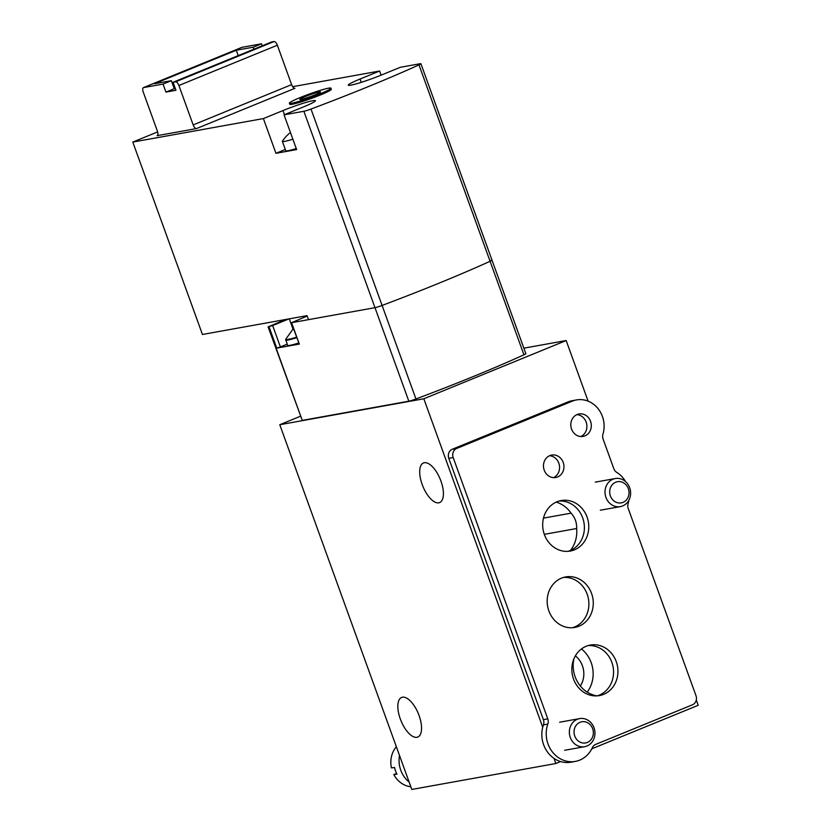 <?xml version="1.0" encoding="UTF-8"?>
<svg xmlns="http://www.w3.org/2000/svg" width="831" height="831" viewBox="0 0 831 831"><rect width="100%" height="100%" fill="white"/><g stroke="black" fill="none" stroke-linecap="round" stroke-linejoin="round"><path stroke-width="1.25" d="M307.179 316.029L291.577 322.698L374.978 307.678A7.126 0.592 -19.9 0 0 382.094 305.444A7.126 0.592 160.1 0 1 374.978 307.678L408.831 401.196L302.255 420.393L268.091 326.863L285.791 319.468M157.651 131.911L132.794 142.08L263.385 118.573L275.954 153.309L296.625 149.58L284.057 114.844L303.886 111.281A7.126 0.592 -19.9 0 0 311.002 109.048A213.889 17.898 -19.9 0 0 418.98 64.88L490.072 261.277A213.889 17.898 160.1 0 1 382.094 305.444A213.889 17.898 -19.9 0 0 490.072 261.277A7.126 0.592 -19.9 0 0 491.994 260.124A7.126 0.592 160.1 0 1 490.072 261.277L523.935 354.806A213.889 17.898 160.1 0 1 415.947 398.973A7.126 0.592 160.1 0 1 408.831 401.196M491.225 260.124A7.126 0.592 160.1 0 1 491.994 260.124L525.846 353.653A7.126 0.592 160.1 0 1 523.935 354.806M287.142 344.169L280.39 346.932L272.651 325.555L268.091 326.863M272.651 325.555L288.928 318.896M543.474 518.129L571.094 513.153A29.469 26.374 79.8 0 0 556.209 502.101M544.305 534.343L576.652 528.526A29.469 26.374 79.8 0 1 570.388 550.496M571.094 513.153C575.021 517.495 576.87 522.616 576.652 528.526M560.624 761.57L555.866 763.512L411.812 789.45L279.777 424.714L423.831 398.776L566.171 340.544L588.109 401.155M523.862 348.168L566.171 340.544M279.777 424.714L300.448 416.248M696.295 700.024L698.206 705.29L591.786 748.814M424.298 462.732A21.388 9.38 -112.2 0 0 423.457 462.971A21.388 9.38 -112.2 0 0 422.875 486.322A21.388 9.38 -112.2 0 0 439.651 502.568A21.388 9.38 -112.2 0 0 440.596 480.141A21.388 9.38 -112.2 0 0 424.298 462.732M402.443 697.209A21.388 9.38 -112.2 0 0 401.591 697.458A21.388 9.38 -112.2 0 0 401.009 720.799A21.388 9.38 -112.2 0 0 417.785 737.045A21.388 9.38 -112.2 0 0 418.741 714.629A21.388 9.38 -112.2 0 0 402.443 697.209M555.866 763.512L554.007 758.381M542.726 727.218L423.831 398.776M580.339 685.99A21.388 19.144 79.8 0 0 575.374 655.867M587.195 692.119A29.469 26.374 79.8 0 0 581.451 648.969M573.899 658.848A29.469 26.374 79.8 0 0 597.136 695.869M280.39 346.932L276.765 348.127L299.316 344.065L291.265 322.698M296.511 337.178A20.453 1.714 160.1 0 1 288.97 339.277L288.918 339.526A20.609 1.724 -19.9 0 1 286.975 339.869L289.074 339.006M286.975 339.869L287.027 339.619A20.453 1.714 160.1 0 1 285.708 339.318L287.578 345.374A20.671 1.735 160.1 0 0 298.62 343.016M396.345 746.737A23.673 21.18 79.8 0 0 391.411 767.886L394.538 767.47A24.421 21.855 -100.2 0 0 396.958 774.149L393.832 774.575A23.673 21.18 79.8 0 0 410.836 786.749M396.595 773.432L393.832 774.575M399.503 755.452A25.668 22.967 79.8 0 0 409.122 782.033M594.02 727.79A14.262 12.756 79.8 0 0 579.633 718.607A14.262 12.756 79.8 0 0 569.599 734.905A14.262 12.756 79.8 0 0 584.692 746.674A14.262 12.756 79.8 0 0 594.02 727.79M592.648 728.704A10.761 9.629 79.8 0 0 576.06 725.473A10.761 9.629 79.8 0 0 582.386 742.924A10.761 9.629 79.8 0 0 592.648 728.704M629.68 487.724A14.262 12.756 79.8 0 0 615.293 478.542A14.262 12.756 79.8 0 0 605.259 494.84A14.262 12.756 79.8 0 0 620.342 506.609A14.262 12.756 79.8 0 0 629.68 487.724M628.309 488.638A10.761 9.629 79.8 0 0 611.72 485.397A10.761 9.629 79.8 0 0 618.046 502.859A10.761 9.629 79.8 0 0 628.309 488.638M625.546 481.575A25.668 22.967 -100.2 0 0 616.799 472.413A7.126 6.378 -100.2 0 1 613.808 468.663L603.098 439.069A7.126 6.378 -100.2 0 1 602.953 434.156A25.668 22.967 -100.2 0 0 576.506 399.929L572.123 400.719A25.668 22.967 -100.2 0 0 567.968 401.934L452.313 449.239A7.126 6.378 -100.2 0 0 448.802 458.348L543.391 719.646A7.126 6.378 -100.2 0 1 543.443 724.871A27.091 24.244 -100.2 0 0 547.567 752.138A27.091 24.244 -100.2 0 0 570.959 762.193L575.343 761.404A27.091 24.244 -100.2 0 1 551.95 751.349A27.091 24.244 -100.2 0 1 547.826 724.081L543.443 724.871M547.826 724.081A7.126 6.378 -100.2 0 0 547.774 718.857L453.186 457.559A7.126 6.378 -100.2 0 1 456.697 448.449L572.351 401.144A25.668 22.967 -100.2 0 1 576.506 399.929M628.89 500.189A25.668 22.967 -100.2 0 1 628.101 503.628A7.126 6.378 -100.2 0 0 628.246 508.541L695.994 695.692A7.126 6.378 -100.2 0 1 692.483 704.792L595.661 744.399A7.126 6.378 -100.2 0 0 592.347 747.682A27.091 24.244 -100.2 0 1 575.343 761.404M544.378 534.53A25.668 22.967 -100.2 0 1 561.174 500.542A25.668 22.967 -100.2 0 1 588.327 521.733A25.668 22.967 -100.2 0 1 570.274 551.057A25.668 22.967 -100.2 0 1 544.378 534.53M559.003 501.051A25.668 22.967 -100.2 0 1 583.944 522.522A25.668 22.967 -100.2 0 1 568.061 551.337M548.875 610.92A25.668 22.967 -100.2 0 1 565.672 576.922A25.668 22.967 -100.2 0 1 592.825 598.112A25.668 22.967 -100.2 0 1 574.772 627.447A25.668 22.967 -100.2 0 1 548.875 610.92M563.511 577.441A25.668 22.967 -100.2 0 1 588.441 598.902A25.668 22.967 -100.2 0 1 572.559 627.717M573.535 679.062A25.668 22.967 -100.2 0 1 590.342 645.064A25.668 22.967 -100.2 0 1 617.495 666.254A25.668 22.967 -100.2 0 1 599.442 695.589A25.668 22.967 -100.2 0 1 573.535 679.062M588.171 645.583A25.668 22.967 -100.2 0 1 613.112 667.044A25.668 22.967 -100.2 0 1 597.229 695.859M544.222 470.169A11.405 10.211 -100.2 0 1 551.691 455.066A11.405 10.211 -100.2 0 1 563.761 464.477A11.405 10.211 -100.2 0 1 555.731 477.513A11.405 10.211 -100.2 0 1 544.222 470.169M549.551 455.731A11.405 10.211 -100.2 0 1 559.377 465.267A11.405 10.211 -100.2 0 1 553.498 477.638M571.562 429.076A11.405 10.211 -100.2 0 1 579.03 413.963A11.405 10.211 -100.2 0 1 591.101 423.384A11.405 10.211 -100.2 0 1 583.071 436.42A11.405 10.211 -100.2 0 1 571.562 429.076M576.891 414.627A11.405 10.211 -100.2 0 1 586.717 424.174A11.405 10.211 -100.2 0 1 580.838 436.545M253.912 49.206L253.185 47.201L261.495 43.804L242.081 47.305A4.28 1.88 -112.2 0 0 241.904 47.346A4.28 1.88 -112.2 0 0 241.759 47.429M262.212 45.809L261.495 43.804M303.886 111.281L374.978 307.678L308.488 319.644L307.034 315.645L202.442 334.478L132.794 142.08M381.117 75.143L379.632 71.019L292.657 86.684M418.98 64.88A7.126 0.592 -19.9 0 0 420.901 63.727A7.126 0.592 -19.9 0 0 420.122 63.727L400.293 67.301L380.723 75.299A23.528 1.974 -19.9 0 1 348.272 85.167A23.528 1.974 -19.9 0 1 360.052 79.028L379.632 71.019M289.375 103.221L289.759 104.291A22.105 1.849 -19.9 0 0 292.159 104.291A22.105 1.849 -19.9 0 0 315.853 96.76A22.105 1.849 -19.9 0 0 331.33 89.249L330.935 88.179A22.105 1.849 160.1 0 1 310.784 97.435A22.105 1.849 160.1 0 1 289.375 103.221A22.105 1.849 160.1 0 1 304.852 95.7A22.105 1.849 160.1 0 1 328.546 88.179A22.105 1.849 160.1 0 1 330.935 88.179M157.038 135.682L196.49 128.576L294.943 88.304A4.28 1.88 -112.2 0 1 291.619 84.637L277.346 45.217A4.28 1.88 -112.2 0 0 274.022 41.55L271.519 41.997L173.066 82.269L175.964 90.288L165.94 92.096L174.25 88.699L171.342 80.68L163.042 84.076L143.628 87.577A4.28 1.88 -112.2 0 0 143.462 87.619A4.28 1.88 -112.2 0 0 143.202 91.919L157.464 131.329A4.28 1.88 -112.2 0 1 157.204 135.63A4.28 1.88 -112.2 0 1 157.038 135.682L157.36 135.546M263.385 118.573L282.955 110.565L284.451 114.688M284.057 114.844L303.627 106.846A23.528 1.974 -19.9 0 0 315.416 100.696A23.528 1.974 -19.9 0 0 282.955 110.565M285.303 149.487L275.954 153.309M253.185 47.201L236.284 50.244L154.431 83.723L171.342 80.68M165.94 92.096L163.042 84.076M175.32 88.502L174.25 88.699M196.49 128.576A4.28 1.88 -112.2 0 1 193.166 124.91L178.894 85.489A4.28 1.88 -112.2 0 0 175.57 81.822L173.066 82.269M238.227 55.615L236.284 50.244M319.333 91.95A11.021 0.924 160.1 0 1 320.527 91.992A11.021 0.924 160.1 0 1 310.472 96.562A11.021 0.924 160.1 0 1 299.814 99.491A11.021 0.924 160.1 0 1 307.273 95.794A11.021 0.924 160.1 0 1 319.333 91.95M292.876 139.213A21.388 1.787 160.1 0 1 282.363 141.363A21.388 1.787 160.1 0 1 282.426 141.135A35.65 35.65 0 0 1 290.455 132.524M296.252 148.562A21.388 1.787 160.1 0 1 285.75 150.723L282.363 141.363M311.002 109.048L415.947 398.973M276.765 348.127L269.026 326.749M268.403 326.863L302.255 420.393M299.316 344.065L291.577 322.698M292.959 328.983L289.281 318.834M296.698 337.687A20.671 1.735 160.1 0 1 285.646 340.045M572.351 401.144L567.968 401.934M456.697 448.449L452.313 449.239M453.186 457.559L448.802 458.348M547.774 718.857L543.391 719.646M360.052 79.028L361.256 82.352M143.628 87.577L242.081 47.305M175.57 81.822L274.022 41.55M178.894 85.489L277.346 45.217M193.166 124.91L291.619 84.637M293.385 328.546L285.708 339.318M564.665 750.279L584.692 746.674M559.616 722.212L579.633 718.607M600.325 510.213L620.342 506.609M595.276 482.146L615.293 478.542M420.901 63.727L491.994 260.124M143.462 87.619L241.904 47.346"/></g></svg>
